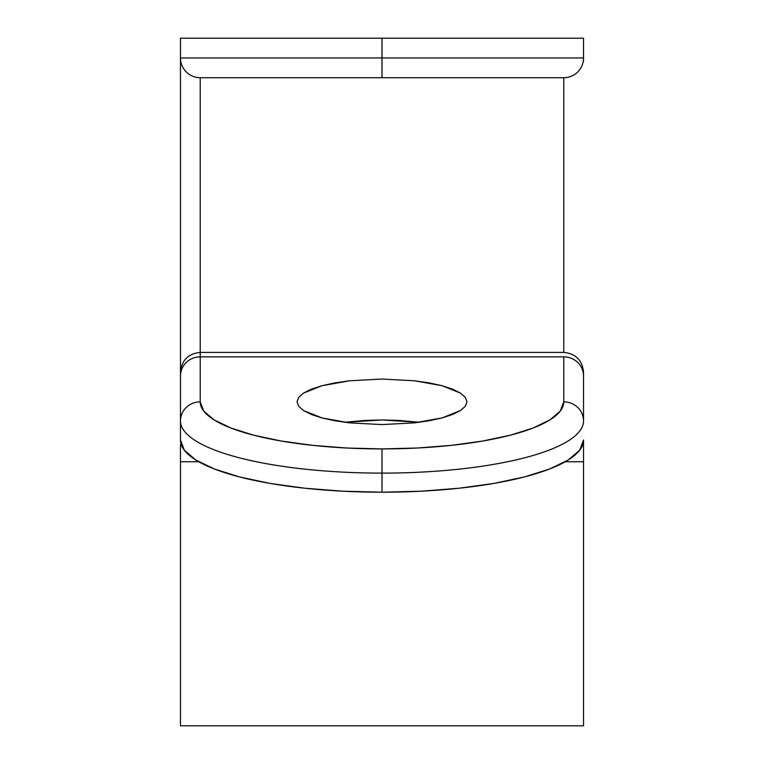 <?xml version="1.0" encoding="UTF-8"?>
<svg xmlns="http://www.w3.org/2000/svg" width="764" height="764" viewBox="0 0 764 764"><rect width="100%" height="100%" fill="white"/><g stroke="black" fill="none" stroke-linecap="round" stroke-linejoin="round"><path stroke-width="1.15" d="M419.283 422.282L382 419.971L344.717 422.282M465.333 397.385L466.966 401.826L465.333 397.385L460.491 393.107L465.333 397.385M442.079 385.724L460.491 393.107L452.641 389.172L442.079 385.724L429.206 382.898L414.518 380.787L442.079 385.724M382 379.059L414.518 380.787L382 379.059L349.482 380.787L382 379.059M321.921 385.724L349.482 380.787L334.794 382.898L321.921 385.724L311.359 389.172L303.509 393.107L321.921 385.724M298.667 397.385L303.509 393.107L298.667 397.385L297.034 401.826L298.667 397.385M563.775 305.781L563.775 77.718A19.759 19.759 0 0 0 583.534 57.959L382 57.959L583.534 57.959A19.759 19.759 0 0 1 563.775 77.718L382 77.718L382 57.959L180.466 57.959L382 57.959L382 77.718L200.225 77.718A19.759 19.759 0 0 1 180.466 57.959L180.466 38.2L382 38.2L382 57.959L382 38.2L583.534 38.2L583.534 57.959L583.534 38.2L180.466 38.2L180.466 57.959A19.759 19.759 0 0 0 200.225 77.718L200.225 356.864L200.225 77.718L563.775 77.718L563.775 352.424C575.731 353.637 582.321 360.226 583.534 372.183M180.466 372.393L180.466 375.945A19.759 19.081 0 0 1 200.225 356.864L563.775 356.864L563.775 401.864L560.289 411.042L549.946 419.875L533.148 428.002L510.533 435.136L482.991 440.981L451.562 445.336L417.459 448.01L382 448.917L346.541 448.01L312.438 445.336L281.009 440.981L253.467 435.136L230.852 428.002L214.054 419.875L203.711 411.042L200.225 401.864L200.225 356.864L563.775 356.864L563.775 401.864A181.775 47.043 180 0 1 382 448.917A181.775 47.043 180 0 1 200.225 401.864L200.225 356.864A19.759 19.081 180 0 0 180.466 375.945L180.466 440.035L184.334 450.216L195.804 459.995L214.426 469.02L239.495 476.917L270.036 483.411L304.874 488.225L342.683 491.195L382 492.197L421.317 491.195L459.126 488.225L493.964 483.411L524.505 476.917L549.574 469.02L568.196 459.995L579.666 450.216L583.534 440.035L583.534 461.743L565.255 461.743L583.534 461.743L583.534 725.084M297.034 401.826L298.667 406.267L303.509 410.535L311.359 414.47L321.921 417.918L334.794 420.754L349.482 422.855L382 424.583L414.518 422.855L429.206 420.754L442.079 417.918L452.641 414.47L460.491 410.535L465.333 406.267L466.966 401.826L465.333 406.267L460.491 410.535L442.079 417.918L414.518 422.855L382 424.583L349.482 422.855L321.921 417.918L303.509 410.535L298.667 406.267L297.034 401.826M344.707 422.272L365.421 420.401L382 419.971L398.579 420.401L419.293 422.272M180.466 444.619L180.466 461.743L198.745 461.743L180.466 461.743L180.466 725.8L583.534 725.8L583.534 461.743M583.534 57.959L583.534 61.13M583.534 372.393L583.534 420.954A201.534 52.162 180 0 1 382 473.117L382 492.197A201.534 52.162 0 0 0 583.534 440.035M180.466 461.743L180.466 725.084M180.466 440.035A201.534 52.162 0 0 0 382 492.197L382 473.117A201.534 52.162 180 0 1 180.466 420.954L180.466 440.035M180.466 372.192L180.466 420.954A19.759 19.081 -0 0 1 200.225 401.864A19.759 19.081 180 0 0 180.466 420.954A201.534 52.162 0 0 0 382 473.117L382 448.917L382 473.117A201.534 52.162 0 0 0 583.534 420.954A19.759 19.081 180 0 0 563.775 401.864A19.759 19.081 0 0 1 583.534 420.954L583.534 375.945A19.759 19.081 180 0 0 563.775 356.864A19.759 19.081 -0 0 1 583.534 375.945L583.534 372.192M180.466 57.959L180.466 372.183C181.679 360.226 188.269 353.637 200.225 352.424L563.775 352.424"/></g></svg>
